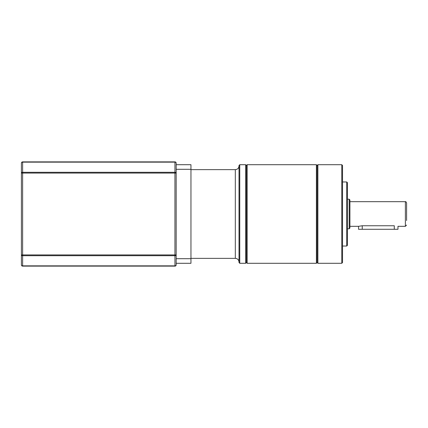 <?xml version="1.0" encoding="UTF-8"?>
<svg xmlns="http://www.w3.org/2000/svg" width="428" height="428" viewBox="0 0 428 428"><rect width="100%" height="100%" fill="white"/><g stroke="black" fill="none" stroke-linecap="round" stroke-linejoin="round"><path stroke-width="0.64" d="M176.17 163.111L176.17 264.889A1.23 1.23 0 0 1 174.94 266.125L22.631 266.125A1.23 1.23 0 0 1 21.4 264.889L21.4 163.111A1.23 0.958 0 0 1 22.631 162.148L22.631 172.297A1.23 0.77 180 0 0 21.4 173.067L22.631 173.067L22.631 254.933L174.94 254.933L174.94 173.067L22.631 173.067L22.631 172.297L174.94 172.297A1.23 0.77 0 0 1 176.17 173.067L174.94 173.067L174.94 162.148L22.631 162.148L22.631 161.875L174.94 161.875L174.94 162.148A1.23 0.958 180 0 1 176.17 163.111A1.23 1.23 0 0 0 174.94 161.875A1.23 1.23 0 0 1 176.17 163.111M21.4 264.889A1.23 0.958 0 0 0 22.631 265.852L174.94 265.852A1.23 0.958 0 0 0 176.17 264.889A1.23 1.23 0 0 1 174.94 266.125L174.94 255.703A1.23 0.77 0 0 0 176.17 254.933L174.94 254.933L174.94 255.703L22.631 255.703L22.631 266.125A1.23 1.23 0 0 1 21.4 264.889M21.4 254.933A1.23 0.77 0 0 0 22.631 255.703L22.631 254.933L21.4 254.933M22.631 161.875A1.23 1.23 0 0 0 21.4 163.111A1.23 1.23 0 0 1 22.631 161.875M239.017 262.551L239.017 165.449L239.755 164.71L239.755 263.29L239.017 262.551M246.41 262.551L247.149 263.29L247.149 164.71L246.41 165.449L246.41 262.551L245.667 263.29L245.667 164.71L239.755 164.71M317.137 262.551L317.881 263.29L317.881 164.71L317.137 165.449L317.137 262.551L316.399 263.29L316.399 164.71L247.149 164.71M341.785 164.71L342.523 165.449L342.523 262.551L341.785 263.29L341.785 164.71L317.881 164.71M346.712 181.964L347.45 182.703L347.45 245.298L346.712 246.036L346.712 181.964L342.523 181.964M349.178 199.213L349.917 199.951L349.917 228.049L349.178 228.787L349.178 199.213L347.45 199.213M362.238 225.754L362.238 229.28L358.546 229.28L358.546 226.321L362.238 225.754L394.279 225.754C399.046 226.375 399.046 226.375 394.279 225.754L394.279 229.28L397.976 229.28L397.976 226.321L405.37 226.321L405.37 201.679C405.696 201.444 406.108 201.856 406.6 202.909L406.6 207.468M394.279 229.28L362.238 229.28M406.6 220.532L406.6 202.909M176.17 169.301L190.958 169.301L190.958 164.71L176.17 164.71M190.958 169.301L190.958 258.699L176.17 258.699M190.958 258.699L190.958 263.29L176.17 263.29M239.017 165.941C238.797 168.188 237.561 169.418 235.32 169.638L235.32 258.362L190.958 258.362M245.667 263.29L239.755 263.29M316.399 263.29L247.149 263.29M341.785 263.29L317.881 263.29M346.712 246.036L342.523 246.036M349.178 228.787L347.45 228.787M358.546 226.321L349.917 226.321M405.37 226.321L406.6 225.091M405.37 201.679L349.917 201.679M317.137 165.449L316.399 164.71M246.41 165.449L245.667 164.71M235.32 169.638L190.958 169.638M235.32 258.362C237.561 258.582 238.797 259.812 239.017 262.059"/></g></svg>
